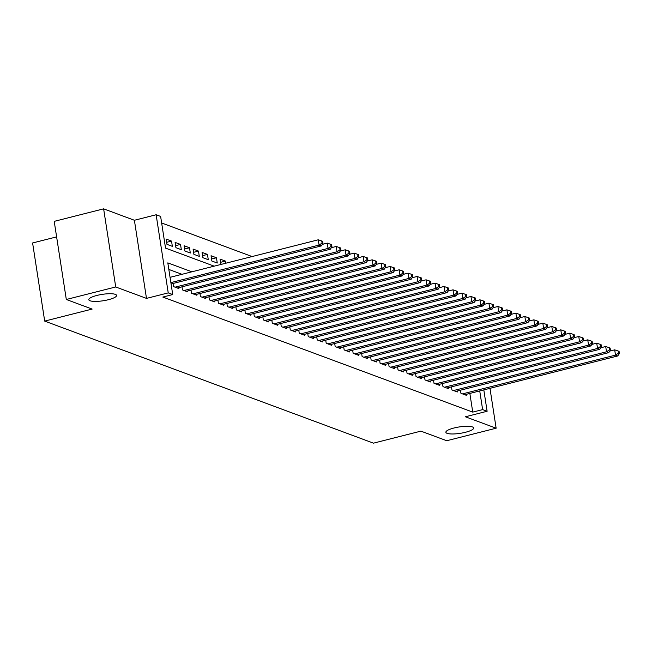 <?xml version="1.0" encoding="UTF-8"?>
<svg xmlns="http://www.w3.org/2000/svg" width="652" height="652" viewBox="0 0 652 652"><rect width="100%" height="100%" fill="white"/><g stroke="black" fill="none" stroke-linecap="round" stroke-linejoin="round"><path stroke-width="0.98" d="M454.012 427.997A14.051 3.236 -8.8 0 1 473.645 427.981A14.051 3.236 -8.8 0 1 465.504 432.268A14.051 3.236 -8.8 0 1 445.87 432.276A14.051 3.236 -8.8 0 1 454.012 427.997M96.944 295.429A14.051 3.236 -8.8 0 1 116.578 295.421A14.051 3.236 -8.8 0 1 108.444 299.7A14.051 3.236 -8.8 0 1 88.802 299.716A14.051 3.236 -8.8 0 1 96.944 295.429M56.618 236.888L32.6 242.968L44.695 321.102L373.466 443.156L420.899 431.135L446.726 440.728L496.139 428.209L489.97 388.331M44.695 321.102L92.136 309.081L66.308 299.488L54.214 221.362L103.627 208.844L115.722 286.97L146.488 298.396L168.232 292.887L156.138 214.761L160.628 216.423L165.535 248.102L214.182 266.163M146.488 298.396L134.393 220.27L103.627 208.844M134.393 220.27L156.138 214.761M252.096 256.554L161.639 222.976M66.308 299.488L115.722 286.97M460.459 390.198L460.94 393.303L466.335 395.299L466.188 394.354M451.477 386.864L451.958 389.969L457.354 391.966L457.207 391.021M442.496 383.531L442.977 386.628L448.364 388.633L448.217 387.687M433.515 380.189L433.996 383.294L439.383 385.299L439.236 384.354M424.533 376.856L425.014 379.961L430.401 381.966L430.255 381.021M415.552 373.523L416.033 376.628L421.42 378.625L421.273 377.679M406.563 370.189L407.044 373.294L412.439 375.291L412.292 374.346M397.581 366.856L398.062 369.953L403.449 371.958L403.311 371.012M388.6 363.514L389.081 366.62L394.468 368.625L394.321 367.679M379.619 360.181L380.1 363.286L385.487 365.291L385.34 364.346M370.638 356.848L371.118 359.953L376.506 361.95L376.359 361.004M361.648 353.514L362.129 356.62L367.524 358.616L367.378 357.671M352.667 350.181L353.148 353.286L358.543 355.283L358.396 354.338M343.685 346.84L344.166 349.945L349.553 351.95L349.407 351.004M334.704 343.506L335.185 346.611L340.572 348.616L340.425 347.671M325.723 340.173L326.204 343.278L331.591 345.275L331.444 344.337M316.742 336.839L317.222 339.945L322.61 341.941L322.463 340.996M307.752 333.506L308.233 336.611L313.628 338.608L313.482 337.663M298.771 330.165L299.252 333.27L304.647 335.275L304.5 334.329M289.79 326.831L290.27 329.936L295.658 331.941L295.511 330.996M280.808 323.498L281.289 326.603L286.676 328.608L286.53 327.663M271.827 320.165L272.308 323.27L277.695 325.267L277.548 324.321M262.846 316.831L263.318 319.936L268.714 321.933L268.567 320.988M253.856 313.498L254.337 316.595L259.732 318.6L259.586 317.654M244.875 310.156L245.356 313.262L250.743 315.266L250.596 314.321M235.894 306.823L236.374 309.928L241.762 311.933L241.615 310.988M226.912 303.49L227.393 306.595L232.78 308.592L232.634 307.646M217.931 300.156L218.412 303.262L223.799 305.258L223.652 304.313M208.942 296.823L209.422 299.92L214.818 301.925L214.671 300.979M199.96 293.481L200.441 296.587L205.836 298.592L205.69 297.646M190.979 290.148L191.46 293.253L196.847 295.258L196.7 294.313M181.998 286.815L182.478 289.92L187.866 291.917L187.719 290.971M173.016 283.481L173.497 286.587L178.884 288.583L178.738 287.638M166.643 242.316L171.533 241.077L166.138 239.072L166.961 244.353L172.348 246.35L171.533 241.077M175.624 245.649L180.514 244.41L175.119 242.405L175.942 247.687L181.329 249.692L180.514 244.41M184.606 248.982L189.496 247.744L184.108 245.747L184.923 251.02L190.311 253.025L189.496 247.744M193.587 252.316L198.477 251.077L193.09 249.08L193.905 254.362L199.292 256.358L198.477 251.077M202.568 255.649L207.458 254.419L202.071 252.414L202.886 257.695L208.281 259.692L207.458 254.419M211.558 258.991L216.44 257.752L211.052 255.747L211.867 261.028L217.263 263.025L216.44 257.752M220.539 262.324L225.429 261.085L220.034 259.08L221.028 264.427M225.755 263.229L225.429 261.085M191.875 271.811L167.817 262.878L172.723 294.557L162.837 297.059L472.741 412.113L469.856 393.425M181.998 274.313L168.835 269.431M483.808 389.896L487.117 411.273L465.373 416.783L496.139 428.209M487.117 411.273L482.627 409.611L479.733 390.923M472.741 412.113L482.627 409.611M172.723 294.557L168.232 292.887M170.873 282.618L319.072 245.07L321.322 245.91L171.085 283.97M170.058 277.336L318.257 239.797L319.072 245.07L322.072 243.09L322.968 243.424L322.642 241.313L321.746 240.979L322.072 243.09M321.746 240.979L318.257 239.797M321.322 245.91L322.968 243.424M175.07 287.165L328.054 248.412L330.303 249.243L177.311 288.005M322.341 244.37L327.239 243.131L328.054 248.412L331.053 246.423L331.95 246.758L331.623 244.647L330.727 244.313L331.053 246.423M330.727 244.313L327.239 243.131M330.303 249.243L331.95 246.758M184.051 290.507L337.035 251.745L339.284 252.577L186.293 291.338M331.322 247.703L336.22 246.464L337.035 251.745L340.034 249.757L340.931 250.091L340.605 247.98L339.708 247.646L340.034 249.757M339.708 247.646L336.22 246.464M339.284 252.577L340.931 250.091M193.033 293.84L346.025 255.079L348.266 255.91L195.274 294.671M340.303 251.044L345.201 249.797L346.025 255.079L349.016 253.09L349.92 253.424L349.594 251.313L348.69 250.979L349.016 253.09M348.69 250.979L345.201 249.797M348.266 255.91L349.92 253.424M202.014 297.173L355.006 258.412L357.247 259.243L204.263 298.005M349.285 254.378L354.183 253.131L355.006 258.412L358.005 256.432L358.902 256.766L358.576 254.647L357.679 254.321L358.005 256.432M357.679 254.321L354.183 253.131M357.247 259.243L358.902 256.766M210.995 300.507L363.987 261.745L366.228 262.585L213.245 301.338M358.274 257.711L363.172 256.472L363.987 261.745L366.986 259.765L367.883 260.099L367.557 257.988L366.66 257.654L366.986 259.765M366.66 257.654L363.172 256.472M366.228 262.585L367.883 260.099M219.977 303.84L372.968 265.087L375.218 265.918L222.226 304.68M367.255 261.044L372.153 259.806L372.968 265.087L375.968 263.098L376.864 263.432L376.538 261.322L375.642 260.987L375.968 263.098M375.642 260.987L372.153 259.806M375.218 265.918L376.864 263.432M228.966 307.173L381.95 268.42L384.199 269.252L231.207 308.013M376.237 264.378L381.135 263.139L381.95 268.42L384.949 266.432L385.845 266.766L385.519 264.655L384.623 264.321L384.949 266.432M384.623 264.321L381.135 263.139M384.199 269.252L385.845 266.766M237.947 310.515L390.931 271.754L393.18 272.585L240.189 311.346M385.218 267.711L390.116 266.472L390.931 271.754L393.93 269.765L394.835 270.099L394.501 267.988L393.604 267.654L393.93 269.765M393.604 267.654L390.116 266.472M393.18 272.585L394.835 270.099M246.929 313.848L399.92 275.087L402.162 275.918L249.178 314.68M394.199 271.053L399.097 269.806L399.92 275.087L402.92 273.106L403.816 273.441L403.49 271.322L402.586 270.996L402.92 273.106M402.586 270.996L399.097 269.806M402.162 275.918L403.816 273.441M255.91 317.182L408.902 278.42L411.143 279.26L258.159 318.013M403.18 274.386L408.087 273.147L408.902 278.42L411.901 276.44L412.797 276.774L412.471 274.663L411.575 274.329L411.901 276.44M411.575 274.329L408.087 273.147M411.143 279.26L412.797 276.774M264.891 320.515L417.883 281.754L420.132 282.593L267.141 321.354M412.17 277.719L417.068 276.481L417.883 281.754L420.882 279.773L421.779 280.107L421.453 277.997L420.556 277.662L420.882 279.773M420.556 277.662L417.068 276.481M420.132 282.593L421.779 280.107M273.881 323.848L426.864 285.095L429.114 285.926L276.122 324.688M421.151 281.053L426.049 279.814L426.864 285.095L429.864 283.107L430.76 283.441L430.434 281.33L429.538 280.996L429.864 283.107M429.538 280.996L426.049 279.814M429.114 285.926L430.76 283.441M282.862 327.19L435.846 288.428L438.095 289.26L285.103 328.021M430.133 284.386L435.031 283.147L435.846 288.428L438.845 286.44L439.741 286.774L439.415 284.663L438.519 284.329L438.845 286.44M438.519 284.329L435.031 283.147M438.095 289.26L439.741 286.774M291.843 330.523L444.835 291.762L447.076 292.593L294.085 331.355M439.114 287.728L444.012 286.481L444.835 291.762L447.826 289.781L448.731 290.107L448.405 287.997L447.5 287.662L447.826 289.781M447.5 287.662L444.012 286.481M447.076 292.593L448.731 290.107M300.825 333.857L453.816 295.095L456.058 295.935L303.074 334.688M448.095 291.061L452.993 289.822L453.816 295.095L456.816 293.115L457.712 293.449L457.386 291.338L456.481 291.004L456.816 293.115M456.481 291.004L452.993 289.822M456.058 295.935L457.712 293.449M309.806 337.19L462.798 298.429L465.039 299.268L312.055 338.021M457.085 294.394L461.983 293.155L462.798 298.429L465.797 296.448L466.693 296.782L466.367 294.671L465.471 294.337L465.797 296.448M465.471 294.337L461.983 293.155M465.039 299.268L466.693 296.782M318.787 340.523L471.779 301.77L474.028 302.601L321.037 341.363M466.066 297.728L470.964 296.489L471.779 301.77L474.778 299.781L475.675 300.116L475.349 298.005L474.452 297.671L474.778 299.781M474.452 297.671L470.964 296.489M474.028 302.601L475.675 300.116M327.777 343.865L480.76 305.103L483.01 305.935L330.018 344.696M475.047 301.061L479.945 299.822L480.76 305.103L483.76 303.115L484.656 303.449L484.33 301.338L483.434 301.004L483.76 303.115M483.434 301.004L479.945 299.822M483.01 305.935L484.656 303.449M336.758 347.198L489.742 308.437L491.991 309.268L338.999 348.029M484.028 304.402L488.927 303.156L489.742 308.437L492.741 306.456L493.646 306.782L493.311 304.671L492.415 304.337L492.741 306.456M492.415 304.337L488.927 303.156M491.991 309.268L493.646 306.782M345.739 350.531L498.731 311.77L500.972 312.61L347.989 351.363M493.01 307.736L497.908 306.489L498.731 311.77L501.722 309.79L502.627 310.124L502.301 308.013L501.396 307.679L501.722 309.79M501.396 307.679L497.908 306.489M500.972 312.61L502.627 310.124M354.721 353.865L507.712 315.103L509.954 315.943L356.97 354.696M501.991 311.069L506.897 309.83L507.712 315.103L510.712 313.123L511.608 313.457L511.282 311.346L510.386 311.012L510.712 313.123M510.386 311.012L506.897 309.83M509.954 315.943L511.608 313.457M363.702 357.198L516.694 318.445L518.943 319.276L365.951 358.038M510.981 314.403L515.879 313.164L516.694 318.445L519.693 316.456L520.589 316.79L520.263 314.68L519.367 314.345L519.693 316.456M519.367 314.345L515.879 313.164M518.943 319.276L520.589 316.79M372.691 360.54L525.675 321.778L527.924 322.61L374.933 361.371M519.962 317.736L524.86 316.497L525.675 321.778L528.674 319.79L529.571 320.124L529.245 318.013L528.348 317.679L528.674 319.79M528.348 317.679L524.86 316.497M527.924 322.61L529.571 320.124M381.673 363.873L534.656 325.112L536.906 325.943L383.914 364.704M528.943 321.077L533.841 319.83L534.656 325.112L537.655 323.123L538.552 323.457L538.226 321.346L537.329 321.012L537.655 323.123M537.329 321.012L533.841 319.83M536.906 325.943L538.552 323.457M390.654 367.206L543.638 328.445L545.887 329.276L392.895 368.038M537.924 324.411L542.823 323.164L543.638 328.445L546.637 326.465L547.541 326.799L547.207 324.68L546.311 324.354L546.637 326.465M546.311 324.354L542.823 323.164M545.887 329.276L547.541 326.799M399.635 370.54L552.627 331.778L554.868 332.618L401.885 371.371M546.906 327.744L551.804 326.505L552.627 331.778L555.626 329.798L556.523 330.132L556.197 328.021L555.292 327.687L555.626 329.798M555.292 327.687L551.804 326.505M554.868 332.618L556.523 330.132M408.617 373.873L561.608 335.12L563.85 335.951L410.866 374.713M555.887 331.077L560.793 329.839L561.608 335.12L564.608 333.131L565.504 333.465L565.178 331.355L564.282 331.02L564.608 333.131M564.282 331.02L560.793 329.839M563.85 335.951L565.504 333.465M417.598 377.206L570.59 338.453L572.839 339.284L419.847 378.046M564.876 334.411L569.775 333.172L570.59 338.453L573.589 336.465L574.485 336.799L574.159 334.688L573.263 334.354L573.589 336.465M573.263 334.354L569.775 333.172M572.839 339.284L574.485 336.799M426.587 380.548L579.571 341.787L581.82 342.618L428.829 381.379M573.858 337.744L578.756 336.505L579.571 341.787L582.57 339.798L583.467 340.132L583.141 338.021L582.244 337.687L582.57 339.798M582.244 337.687L578.756 336.505M581.82 342.618L583.467 340.132M435.569 383.881L588.552 345.12L590.802 345.951L437.81 384.713M582.839 341.086L587.737 339.839L588.552 345.12L591.551 343.139L592.448 343.474L592.122 341.355L591.225 341.029L591.551 343.139M591.225 341.029L587.737 339.839M590.802 345.951L592.448 343.474M444.55 387.215L597.542 348.453L599.783 349.293L446.791 388.046M591.82 344.419L596.719 343.18L597.542 348.453L600.533 346.473L601.437 346.807L601.111 344.696L600.207 344.362L600.533 346.473M600.207 344.362L596.719 343.18M599.783 349.293L601.437 346.807M453.531 390.548L606.523 351.787L608.764 352.626L455.781 391.387M600.802 347.752L605.7 346.514L606.523 351.787L609.522 349.806L610.419 350.14L610.093 348.029L609.188 347.695L609.522 349.806M609.188 347.695L605.7 346.514M608.764 352.626L610.419 350.14M462.512 393.881L615.504 355.128L617.746 355.959L464.762 394.721M609.791 351.086L614.689 349.847L615.504 355.128L618.503 353.139L619.4 353.474L619.074 351.363L618.178 351.029L618.503 353.139M618.178 351.029L614.689 349.847M617.746 355.959L619.4 353.474"/></g></svg>
